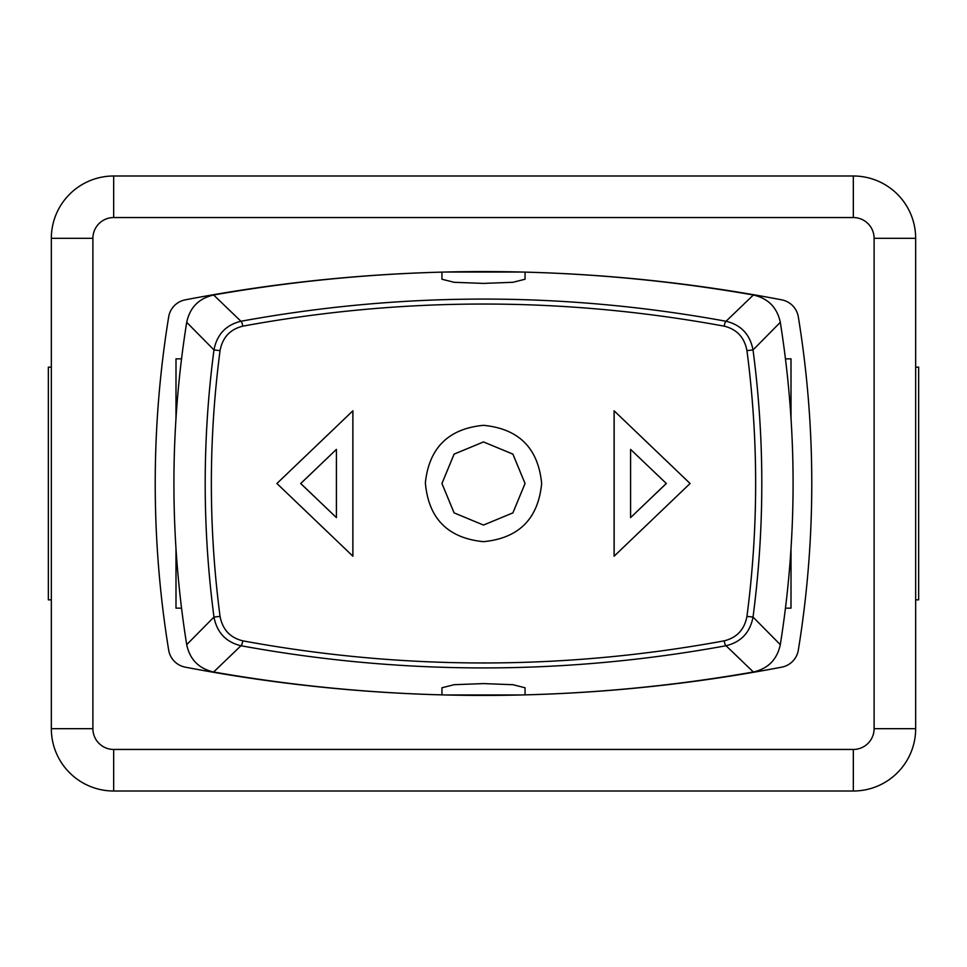 <?xml version="1.0" encoding="UTF-8"?>
<svg xmlns="http://www.w3.org/2000/svg" width="967" height="967" viewBox="0 0 967 967"><rect width="100%" height="100%" fill="white"/><g stroke="black" fill="none" stroke-linecap="round" stroke-linejoin="round"><path stroke-width="1.45" d="M441.943 272.114L441.943 279.233L454.139 282.304L483.56 283.404L512.945 282.291L525.057 279.233L525.057 272.114M441.943 694.886L441.943 687.767L454.139 684.696L483.56 683.596L512.945 684.709L525.057 687.767L525.057 694.886M521.89 694.959L445.11 694.959M791.006 548.64L791.006 608.158L785.446 608.158M791.006 418.36L791.006 358.842L785.446 358.842M181.554 358.842L175.994 358.842L175.994 418.36M175.994 548.64L175.994 608.158L181.554 608.158M454.188 695.152L466.698 695.333M512.812 271.848L500.302 271.667M445.11 272.041L521.89 272.041M300.737 483.5L336.407 449.389L300.737 483.5L336.407 517.611L336.407 449.389M300.664 483.5L336.407 517.611M352.858 556.218L352.858 410.782M276.913 483.5L352.907 410.782L352.907 556.218L276.913 483.5M630.593 517.611L666.336 483.5L630.593 449.389L630.593 517.611L666.263 483.5M666.336 483.5L630.593 449.389M614.142 410.782L614.142 556.218M614.093 410.782L690.087 483.5L614.093 556.218L614.093 410.782M525.045 483.5L512.885 454.115L483.5 441.943L454.115 454.115L441.955 483.5L454.115 512.885L483.5 525.057L512.885 512.885L525.045 483.5M525.057 483.5L512.897 454.115L483.5 441.943L454.103 454.115L441.943 483.5L454.103 512.885L483.5 525.057L512.897 512.885L525.057 483.5M541.653 483.5C538.22 518.832 518.832 538.232 483.5 541.677C447.818 538.123 428.429 518.469 425.359 482.738C429.143 447.806 448.519 428.659 483.5 425.323C518.832 428.768 538.22 448.168 541.653 483.5M242.814 326.157C403.287 296.664 563.749 296.664 724.186 326.157C736.854 329.263 744.433 337.423 746.947 350.61C758.539 439.175 758.539 527.764 746.947 616.39C744.481 629.541 736.89 637.688 724.186 640.843C563.713 670.336 403.251 670.336 242.814 640.843C230.146 637.736 222.567 629.577 220.053 616.39C208.461 527.825 208.461 439.236 220.053 350.61C222.519 337.459 230.11 329.312 242.814 326.157A4.992 1.052 -100.5 0 0 240.952 321.262C225.915 324.936 216.922 334.497 213.973 349.945L220.053 350.61M525.057 694.874A1566.6 1566.6 0 0 0 753.366 672.005C768.136 668.632 777.105 659.53 780.296 644.675A1022.24 1022.24 0 0 0 780.296 322.325C777.142 307.506 768.161 298.392 753.366 294.995L726.048 321.262C564.365 291.683 402.671 291.683 240.952 321.262L213.634 294.995C198.864 298.368 189.895 307.47 186.704 322.325L213.973 349.945C202.272 439.006 202.272 528.042 213.973 617.055C216.971 632.551 225.964 642.112 240.952 645.738C402.635 675.317 564.329 675.317 726.048 645.738C741.085 642.064 750.078 632.503 753.027 617.055L746.947 616.39M441.943 272.126A1566.6 1566.6 0 0 0 213.634 294.995M753.366 294.995A1566.6 1566.6 0 0 0 525.057 272.126M186.704 322.325A1022.24 1022.24 0 0 0 186.704 644.675C189.858 659.494 198.839 668.608 213.634 672.005A1566.6 1566.6 0 0 0 441.943 694.874M746.947 350.61L753.027 349.945C750.029 334.449 741.036 324.888 726.048 321.262A4.992 1.052 100.5 0 0 724.186 326.157M780.296 644.675L753.027 617.055C764.728 527.994 764.728 438.958 753.027 349.945L780.296 322.325M724.186 640.843A4.992 1.052 79.5 0 0 726.048 645.738L753.366 672.005M213.634 672.005L240.952 645.738A4.992 1.052 -79.5 0 0 242.814 640.843M220.053 616.39L213.973 617.055L186.704 644.675M500.302 695.333L502.949 695.309M466.698 271.667L464.051 271.691M51.336 599.854L48.35 599.854L48.35 367.146L51.336 367.146M915.664 599.854L918.65 599.854L918.65 367.146L915.664 367.146M185.265 299.843A1587.367 1587.367 0 0 1 781.735 299.843A20.778 20.778 0 0 1 798.331 316.91A1038.86 1038.86 0 0 1 798.331 650.09A20.778 20.778 0 0 1 781.735 667.157A1587.367 1587.367 0 0 1 185.265 667.157A20.778 20.778 0 0 1 168.669 650.09A1038.86 1038.86 0 0 1 168.669 316.91A20.778 20.778 0 0 1 185.265 299.843M51.336 238.329L51.336 728.671A62.335 62.335 0 0 0 113.671 791.006L853.329 791.006A62.335 62.335 0 0 0 915.664 728.671L915.664 238.329A62.335 62.335 0 0 0 853.329 175.994L113.671 175.994A62.335 62.335 0 0 0 51.336 238.329L92.892 238.329A20.778 20.778 0 0 1 113.671 217.551L113.671 175.994M51.336 728.671L92.892 728.671L92.892 238.329M113.671 791.006L113.671 749.449A20.778 20.778 0 0 1 92.892 728.671M853.329 791.006L853.329 749.449L113.671 749.449M113.671 217.551L853.329 217.551L853.329 175.994M915.664 728.671L874.108 728.671A20.778 20.778 0 0 1 853.329 749.449M853.329 217.551A20.778 20.778 0 0 1 874.108 238.329L915.664 238.329M874.108 238.329L874.108 728.671"/></g></svg>

